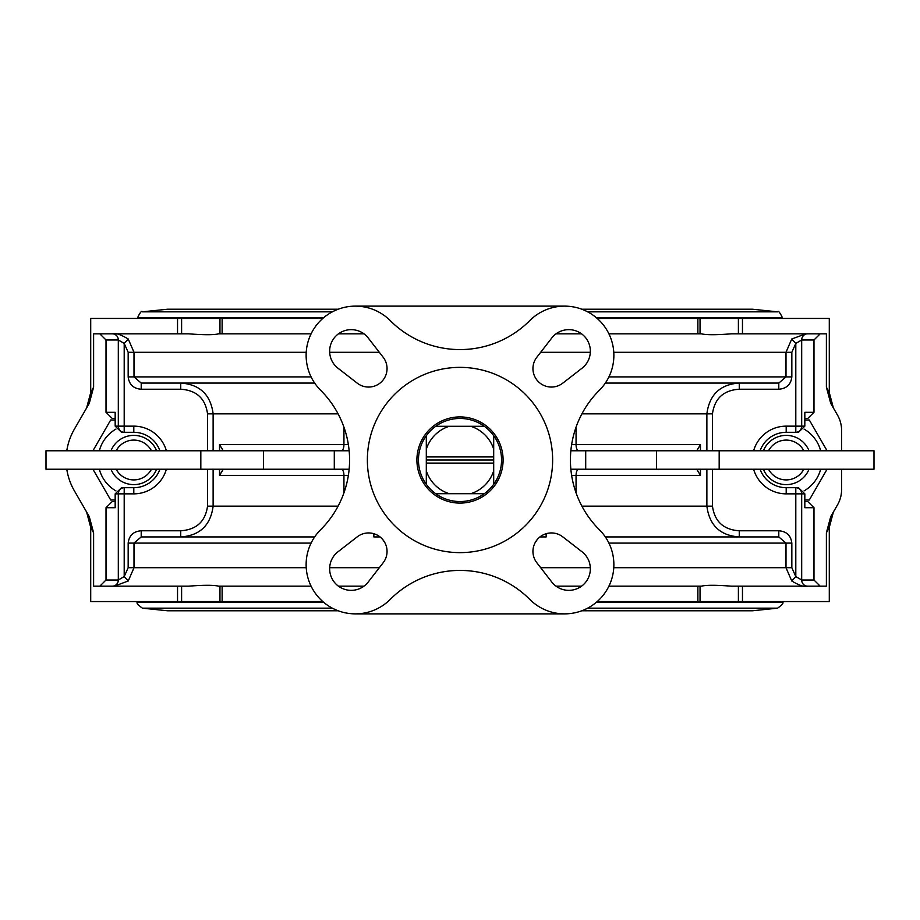 <?xml version="1.0" encoding="UTF-8"?>
<svg xmlns="http://www.w3.org/2000/svg" width="920" height="920" viewBox="0 0 920 920"><rect width="100%" height="100%" fill="white"/><g stroke="black" fill="none" stroke-linecap="round" stroke-linejoin="round"><path stroke-width="1.38" d="M763.381 469.234A24.621 24.621 0 0 0 809.025 469.234M809.025 450.765A24.621 24.621 0 0 0 763.381 450.765M803.827 469.234A19.895 19.895 0 0 1 768.568 469.234M768.568 450.765A19.895 19.895 0 0 1 803.827 450.765M426.305 435.7L426.305 449.19A35.385 35.385 0 0 1 449.19 426.305L435.7 426.305A41.55 41.55 0 0 0 435.7 493.695L484.299 493.695A41.55 41.55 0 0 0 493.695 484.299L493.695 463.082L426.305 463.082L426.305 484.299M426.305 449.19L426.305 456.918L493.695 456.918L493.695 435.7A41.55 41.55 0 0 0 484.299 426.305L470.81 426.305A35.385 35.385 0 0 1 493.695 449.19M470.81 426.305L449.19 426.305M426.305 463.082L426.305 456.918M493.695 456.918L493.695 463.082M493.695 470.81A35.385 35.385 0 0 1 470.81 493.695M449.19 493.695A35.385 35.385 0 0 1 426.305 470.81M493.695 460L426.305 460M493.695 484.299A41.55 41.55 0 0 0 493.695 435.7M484.299 426.305A41.55 41.55 0 0 0 435.7 426.305M435.7 493.695A41.55 41.55 0 0 0 484.299 493.695M539.913 536.935L546.169 536.935L546.169 533.68M373.83 533.68L373.83 536.935L380.086 536.935M712.471 450.765L712.471 413.839C714.61 398.463 723.534 390.252 739.266 389.217L739.266 383.065L698.498 383.065M698.498 536.935L739.266 536.935L739.266 530.783C723.522 529.724 714.598 521.525 712.471 506.161L712.471 469.234M833.405 408.008L829.288 392.622L826.39 387.182L830.737 403.385L837.476 415.046A30.774 30.774 0 0 1 841.593 430.433L841.593 450.765M66.792 450.765A61.548 61.548 0 0 1 74.347 429.226L89.263 403.385L93.61 387.182L90.712 392.622L86.595 408.008M86.595 511.991L90.712 527.378L93.61 532.818L89.263 516.615L74.347 490.774A61.548 61.548 0 0 1 66.792 469.234M597.195 601.553L742.463 601.553L742.463 586.166L826.39 586.166L826.39 532.818L829.288 527.378L833.405 511.991M207.529 469.234L207.529 506.161C205.39 521.514 196.466 529.724 180.734 530.783L180.734 536.935L221.501 536.935M90.712 527.378L90.712 601.553L181.608 601.553L181.608 586.166L93.61 586.166L93.61 532.818M99.82 586.166L106.018 580.014L106.018 507.702L112.228 501.549L115.172 501.549L112.228 501.549M112.228 418.45L115.172 418.45L112.228 418.45L106.018 412.298L106.018 339.986L99.82 333.834M93.61 387.182L93.61 333.834L181.608 333.834L181.608 318.447L90.712 318.447L90.712 392.622M841.593 469.234L841.593 489.566A30.774 30.774 0 0 1 837.476 504.953L830.737 516.615L826.39 532.818M826.39 387.182L826.39 333.834L742.463 333.834L742.463 318.447L597.195 318.447M820.18 333.834L813.981 339.986L813.981 412.298L807.771 418.45L804.827 418.45L807.771 418.45M807.771 501.549L804.827 501.549L807.771 501.549L813.981 507.702L813.981 580.014L820.18 586.166M322.805 318.447L181.608 318.447M829.288 392.622L829.288 318.447L742.463 318.447M742.463 601.553L829.288 601.553L829.288 527.378M181.608 601.553L322.805 601.553M742.463 586.166L738.392 586.166L738.392 601.553M738.392 318.447L738.392 333.834L742.463 333.834M738.392 333.834L731.285 333.834C716.22 335.006 706.261 335.006 701.396 333.834L700.039 333.834L700.039 318.447M608.902 333.834L700.039 333.834M219.96 318.447L219.96 333.834L311.098 333.834M338.456 333.834L363.94 333.834M556.059 333.834L581.543 333.834M219.96 333.834L218.603 333.834C213.9 335.006 203.941 335.006 188.715 333.834L181.608 333.834M552.632 460A92.632 92.632 0 0 1 413.69 540.224A92.632 92.632 0 0 1 413.69 379.776A92.632 92.632 0 0 1 552.632 460M473.915 500.779A43.079 43.079 0 0 1 417.726 451.662A43.079 43.079 0 0 1 488.347 427.558A43.079 43.079 0 0 1 473.915 500.779M599.391 390.241A98.474 98.474 0 0 0 599.391 529.759A49.243 49.243 0 0 1 599.449 599.449A49.243 49.243 0 0 1 529.759 599.391A98.474 98.474 0 0 0 390.241 599.391A49.243 49.243 0 0 1 320.551 599.449A49.243 49.243 0 0 1 320.608 529.759A98.474 98.474 0 0 0 320.608 390.241A49.243 49.243 0 0 1 320.551 320.551A49.243 49.243 0 0 1 390.241 320.608A98.474 98.474 0 0 0 529.759 320.608A49.243 49.243 0 0 1 599.449 320.551A49.243 49.243 0 0 1 599.391 390.241M368.218 582.015L383.191 562.718A18.469 18.469 0 0 0 357.282 536.808L337.985 551.781A21.54 21.54 0 0 0 335.961 584.039A21.54 21.54 0 0 0 368.218 582.015M551.781 337.985L536.808 357.282A18.469 18.469 0 0 0 562.718 383.191L582.015 368.218A21.54 21.54 0 0 0 584.039 335.961A21.54 21.54 0 0 0 551.781 337.985M582.015 551.781L562.718 536.808A18.469 18.469 0 0 0 536.808 562.718L551.781 582.015A21.54 21.54 0 0 0 584.039 584.039A21.54 21.54 0 0 0 582.015 551.781M357.282 383.191A18.469 18.469 0 0 0 383.191 357.282L368.218 337.985A21.54 21.54 0 0 0 335.961 335.961A21.54 21.54 0 0 0 337.985 368.218L357.282 383.191M222.123 601.553L222.123 586.166L219.96 586.166L219.96 601.553M222.123 586.166L311.098 586.166M338.456 586.166L363.94 586.166M181.608 586.166L188.715 586.166C203.78 584.993 213.739 584.993 218.603 586.166L219.96 586.166M556.059 586.166L581.543 586.166M608.902 586.166L697.877 586.166L697.877 601.553M700.039 601.553L700.039 586.166L697.877 586.166M700.039 586.166L701.396 586.166C706.1 584.993 716.059 584.993 731.285 586.166L738.392 586.166M571.63 475.387L700.465 475.387L697.015 469.694M700.465 450.765L700.465 444.613L697.015 450.305M570.86 469.234L874 469.234L874 450.765L570.86 450.765M219.535 469.234L219.535 475.387L222.985 469.694M349.14 469.234L46 469.234L46 450.765L349.14 450.765M348.369 444.613L219.535 444.613L222.985 450.305M106.018 507.702L115.172 507.702L115.172 493.856L118.312 493.856A6.152 5.888 -90 0 1 124.2 487.692L121.543 487.692L115.172 493.856M106.018 339.986L118.312 339.986L118.312 426.144L115.172 426.144L121.543 432.308L133.802 432.308A27.692 27.692 0 0 1 159.907 450.765M115.172 426.144L115.172 412.298L106.018 412.298M133.802 487.692L124.2 487.692L124.2 493.856L133.802 493.856L133.802 487.692A27.692 27.692 0 0 0 159.907 469.234M128.248 339.008C120.462 334.397 115.184 332.672 112.412 333.834A6.152 5.888 -90 0 1 118.312 339.986L124.2 343.436L128.167 352.291L128.167 376.912C129.133 384.548 133.48 388.642 141.208 389.217L141.208 383.065L133.998 376.912L133.998 352.291L128.248 339.008L124.2 343.436L124.2 432.308A6.152 5.888 -90 0 1 118.312 426.144L133.802 426.144L133.802 432.308M180.734 530.783L141.208 530.783C133.457 531.357 129.11 535.463 128.167 543.087L128.167 567.709L124.2 576.564L118.312 580.014L106.018 580.014M813.981 580.014L801.688 580.014L801.688 493.856L804.827 493.856L804.827 507.702L813.981 507.702M804.827 493.856L798.456 487.692L786.197 487.692A27.692 27.692 0 0 1 760.092 469.234M786.197 432.308L798.456 432.308L804.827 426.144L801.688 426.144A6.152 5.888 90 0 1 795.8 432.308L795.8 426.144L786.197 426.144L786.197 432.308A27.692 27.692 0 0 0 760.092 450.765M801.688 580.014L795.8 576.564L791.752 580.991C799.526 585.603 804.804 587.328 807.587 586.166A6.152 5.888 90 0 1 801.688 580.014M739.266 389.217L778.791 389.217C786.543 388.642 790.889 384.537 791.832 376.912L791.832 352.291L795.8 343.436L801.688 339.986L813.981 339.986M813.981 412.298L804.827 412.298L804.827 426.144M753.63 469.234A33.856 33.856 0 0 0 786.197 493.856L795.8 493.856L795.8 576.564L791.832 567.709L791.832 543.087C790.866 535.452 786.519 531.357 778.791 530.783L778.791 536.935L786.002 543.087L786.002 567.709L791.752 580.991M706.87 469.234L706.87 506.161C709.389 525.354 720.199 535.612 739.266 536.935M739.266 383.065C720.21 384.364 709.412 394.622 706.87 413.839L706.87 450.765M778.791 389.217L778.791 383.065L786.002 376.912L608.902 376.912M807.587 333.834A6.152 5.888 90 0 0 801.688 339.986L801.688 426.144L795.8 426.144L795.8 343.436L791.752 339.008L786.002 352.291L786.002 376.912L791.832 376.912M805.77 333.834L791.752 339.008M141.208 389.217L180.734 389.217L180.734 383.065C199.812 384.387 210.611 394.645 213.13 413.839L338.089 413.839M180.734 536.935C199.801 535.612 210.599 525.354 213.13 506.161L213.13 469.234M141.208 530.783L141.208 536.935L133.998 543.087L311.098 543.087M112.412 586.166A6.152 5.888 -90 0 0 118.312 580.014L118.312 493.856L124.2 493.856L124.2 576.564L128.248 580.991L133.998 567.709L133.998 543.087L128.167 543.087M114.229 586.166L128.248 580.991M778.791 536.935L605.337 536.935M605.337 383.065L778.791 383.065M141.208 383.065L314.663 383.065M355.373 306.13L564.627 306.13M564.627 613.87L355.373 613.87M314.663 536.935L141.208 536.935M804.057 490.912A35.696 35.696 0 0 0 820.686 469.234M820.686 450.765A35.696 35.696 0 0 0 804.057 429.088M827.068 469.234L809.301 500.008L804.827 500.008M804.827 419.991L809.301 419.991L827.068 450.765M115.943 429.088A35.696 35.696 0 0 0 99.314 450.765M99.314 469.234A35.696 35.696 0 0 0 115.943 490.912M92.931 450.765L110.699 419.991L115.172 419.991M115.172 500.008L110.699 500.008L92.931 469.234M151.432 469.234A19.895 19.895 0 0 1 116.173 469.234M116.173 450.765A19.895 19.895 0 0 1 151.432 450.765M110.975 469.234A24.621 24.621 0 0 0 156.618 469.234M156.618 450.765A24.621 24.621 0 0 0 110.975 450.765M596.516 317.848L782.506 317.848L782.506 318.447M137.494 318.447L137.494 317.848L323.483 317.848M596.516 602.151L782.506 602.151L782.506 601.553M137.494 601.553L137.494 602.151L323.483 602.151M587.627 311.834L777.619 311.834C778.239 310.385 779.872 312.397 782.506 317.848M137.494 317.848C140.127 312.397 141.76 310.385 142.381 311.834L332.373 311.834M587.627 608.166L777.619 608.166L752.353 610.788L581.762 610.788M137.494 602.151C136.045 602.657 137.678 604.67 142.381 608.166L332.373 608.166M697.877 318.447L697.877 333.834M222.123 333.834L222.123 318.447M177.537 318.447L177.537 333.834M177.537 586.166L177.537 601.553M576.058 492.844L576.058 475.387A6.152 2.633 90 0 1 578.703 469.234M700.465 475.387L700.465 469.234M712.471 506.161L581.911 506.161M581.911 413.839L712.471 413.839M700.465 444.613L576.058 444.613L576.058 427.156M791.832 567.709L613.766 567.709M590.318 567.709L540.684 567.709M608.902 543.087L791.832 543.087M578.703 450.765A6.152 2.633 90 0 1 576.058 444.613L571.63 444.613M219.535 475.387L343.942 475.387A6.152 2.633 90 0 0 341.297 469.234M343.942 492.844L343.942 475.387L348.369 475.387M343.942 427.156L343.942 444.613A6.152 2.633 -90 0 1 341.297 450.765M219.535 444.613L219.535 450.765M213.13 450.765L213.13 413.839L207.529 413.839L207.529 450.765M338.089 506.161L207.529 506.161M133.802 493.856A33.856 33.856 0 0 0 166.37 469.234M166.37 450.765A33.856 33.856 0 0 0 133.802 426.144M180.734 389.217C196.477 390.275 205.413 398.486 207.529 413.839M795.8 487.692A6.152 5.888 90 0 1 801.688 493.856L795.8 493.856L795.8 487.692M786.197 493.856L786.197 487.692M786.197 426.144A33.856 33.856 0 0 0 753.63 450.765M778.791 530.783L739.266 530.783M334.293 450.765L334.293 469.234M585.707 450.765L585.707 469.234M200.824 450.765L200.824 469.234M263.43 450.765L263.43 469.234M128.167 352.291L306.233 352.291M329.682 352.291L379.316 352.291M311.098 376.912L128.167 376.912M379.316 567.709L329.682 567.709M306.233 567.709L128.167 567.709M656.569 450.765L656.569 469.234M719.175 450.765L719.175 469.234M540.684 352.291L590.318 352.291M613.766 352.291L791.832 352.291M338.238 309.212L167.647 309.212L142.381 311.834M581.762 309.212L752.353 309.212L777.619 311.834M142.381 608.166L167.647 610.788L338.238 610.788M782.506 602.151C783.955 602.657 782.322 604.67 777.619 608.166M535.21 542.49A17.721 17.721 0 0 0 537.107 539.695M382.892 539.695A17.721 17.721 0 0 0 384.79 542.49"/></g></svg>

